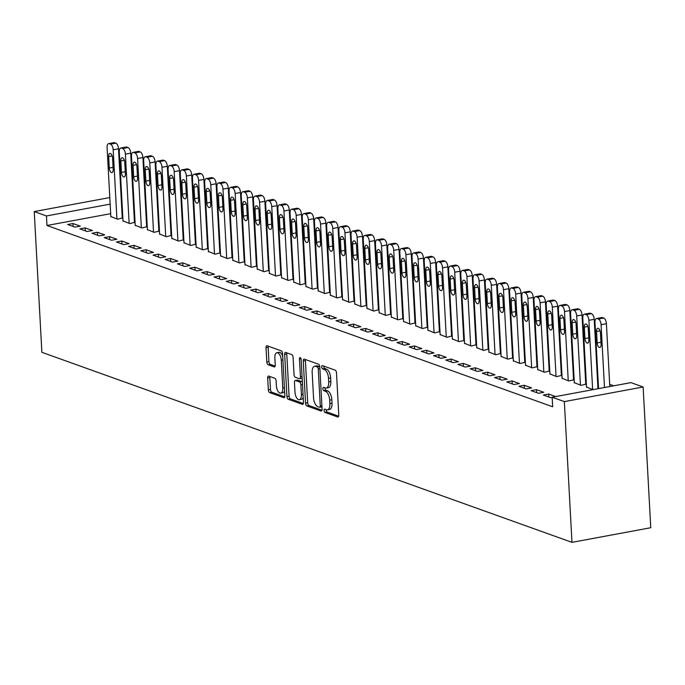 <?xml version="1.0" encoding="UTF-8"?>
<svg xmlns="http://www.w3.org/2000/svg" width="685" height="685" viewBox="0 0 685 685"><rect width="100%" height="100%" fill="white"/><g stroke="black" fill="none" stroke-linecap="round" stroke-linejoin="round"><path stroke-width="1.03" d="M324.065 410.503A1.687 0.796 -100.5 0 0 324.99 412.447L337.714 417.002A2.415 1.139 -100.5 0 0 338.022 417.037A2.415 1.139 -100.5 0 0 338.784 415.093L336.498 372.948A2.415 1.139 -100.5 0 0 335.179 370.174L322.455 365.619A1.687 0.796 -100.5 0 0 322.233 365.593A1.687 0.796 -100.5 0 0 321.702 366.954A1.687 0.796 -100.5 0 0 322.635 368.898L324.279 369.48A7.715 3.648 -100.5 0 1 328.517 378.351L328.706 381.862A7.715 3.648 -100.5 0 1 326.283 388.078A7.715 3.648 -100.5 0 1 325.281 387.984L323.637 387.393A1.687 0.796 -100.5 0 0 323.414 387.367A1.687 0.796 -100.5 0 0 322.883 388.729A1.687 0.796 -100.5 0 0 323.808 390.673L325.461 391.263A7.715 3.648 -100.5 0 1 329.69 400.126L329.887 403.636A7.715 3.648 -100.5 0 1 327.464 409.853A7.715 3.648 -100.5 0 1 326.462 409.758L324.81 409.168A1.687 0.796 -100.5 0 0 324.596 409.15A1.687 0.796 -100.5 0 0 324.065 410.503M326.206 409.664A1.687 0.796 -100.5 0 0 326.197 410.109A1.687 0.796 -100.5 0 0 327.122 412.053L338.69 416.197M323.842 366.115A1.687 0.796 -100.5 0 0 323.834 366.561A1.687 0.796 -100.5 0 0 324.758 368.496L326.411 369.087L324.279 369.48M325.024 387.89A1.687 0.796 -100.5 0 0 325.015 388.335A1.687 0.796 -100.5 0 0 325.94 390.279L327.584 390.861L325.461 391.263M268.751 376.099A2.415 1.139 -100.5 0 0 268.443 376.074A2.415 1.139 -100.5 0 0 267.681 378.009L268.323 389.833A2.415 1.139 -100.5 0 0 269.65 392.608L283.778 397.668A2.415 1.139 -100.5 0 0 284.087 397.702A2.415 1.139 -100.5 0 0 284.849 395.759L282.562 353.614A2.415 1.139 -100.5 0 0 281.235 350.84L267.107 345.779A2.415 1.139 -100.5 0 0 266.799 345.745A2.415 1.139 -100.5 0 0 266.037 347.689L266.816 361.971A2.415 1.139 -100.5 0 0 268.135 364.745L274.188 366.912A2.415 1.139 -100.5 0 0 274.497 366.937A2.415 1.139 -100.5 0 0 275.259 365.002L274.873 357.912A6.448 3.048 -100.5 0 1 276.894 352.724A6.448 3.048 -100.5 0 1 281.278 360.207L282.777 387.958A6.448 3.048 -100.5 0 1 280.756 393.156A6.448 3.048 -100.5 0 1 276.372 385.664L276.123 381.04A2.415 1.139 -100.5 0 0 274.796 378.266L268.751 376.099M46.965 225.493L552.667 406.779L552.153 397.231L630.928 382.615L643.129 386.982L650.75 527.724L571.975 542.349L41.871 352.321L34.25 211.579L46.452 215.955L46.965 225.493L110.67 213.669M552.153 397.231L564.346 401.607L571.975 542.349M305.561 403.182A2.415 1.139 -100.5 0 0 306.88 405.957L321.008 411.017A2.415 1.139 -100.5 0 0 321.325 411.051A2.415 1.139 -100.5 0 0 322.078 409.108L319.801 366.963A2.415 1.139 -100.5 0 0 318.474 364.189L304.345 359.128A2.415 1.139 -100.5 0 0 304.029 359.094A2.415 1.139 -100.5 0 0 303.275 361.038L305.561 403.182L307.685 402.789A2.415 1.139 -100.5 0 0 309.012 405.563L321.984 410.212M302.393 404.347L288.265 399.278A2.415 1.139 -100.5 0 1 286.938 396.512L284.66 354.359A2.415 1.139 -100.5 0 1 285.414 352.424A2.415 1.139 -100.5 0 1 285.731 352.45L291.776 354.616A2.415 1.139 -100.5 0 1 293.103 357.39L294.028 374.481A2.415 1.139 -100.5 0 0 295.346 377.255L299.362 378.694A2.415 1.139 -100.5 0 0 299.67 378.719A2.415 1.139 -100.5 0 0 300.432 376.776L299.465 358.983A1.687 0.796 -100.5 0 1 299.996 357.621A1.687 0.796 -100.5 0 1 301.143 359.582L303.464 402.429A2.415 1.139 -100.5 0 1 302.701 404.373A2.415 1.139 -100.5 0 1 302.393 404.347L302.984 404.236M85.163 227.891L79.845 228.884L87.158 231.504L92.484 230.52L85.163 227.891L85.325 230.845M123.017 220.87L129.748 223.601L134.457 222.394M109.557 236.642L104.24 237.626L111.552 240.247L116.878 239.262L109.557 236.642L109.72 239.587M147.412 229.612L154.142 232.343L158.851 231.136M133.952 245.384L128.634 246.369L135.947 248.998L141.273 248.004L133.952 245.384L134.114 248.338M171.807 238.354L178.537 241.086L183.246 239.887M158.346 254.126L153.029 255.12L160.35 257.74L165.667 256.755L158.346 254.126L158.509 257.08M196.201 247.105L202.931 249.837L207.641 248.629M182.741 262.869L177.424 263.862L184.744 266.482L190.062 265.497L182.741 262.869L182.904 265.823M220.596 255.847L227.326 258.579L232.035 257.372M207.135 271.62L201.818 272.604L209.139 275.233L214.456 274.24L207.135 271.62L207.298 274.574M244.99 264.59L251.72 267.321L256.43 266.114M231.539 280.362L226.213 281.347L233.534 283.975L238.851 282.982L231.539 280.362L231.693 283.316M269.385 273.332L276.115 276.072L280.824 274.865M255.933 289.104L250.607 290.097L257.928 292.718L263.245 291.733L255.933 289.104L256.087 292.058M293.779 282.083L300.509 284.814L305.219 283.607M280.328 297.855L275.002 298.84L282.323 301.46L287.64 300.475L280.328 297.855L280.482 300.809M318.174 290.825L324.904 293.557L329.613 292.349M304.722 306.597L299.396 307.582L306.717 310.211L312.035 309.218L304.722 306.597L304.876 309.551M342.568 299.568L349.299 302.308L354.008 301.1M329.117 315.34L323.791 316.333L331.112 318.953L336.429 317.968L329.117 315.34L329.271 318.294M366.963 308.318L373.693 311.05L378.403 309.843M353.511 324.091L348.185 325.075L355.506 327.695L360.824 326.711L353.511 324.091L353.666 327.045M391.358 317.061L398.088 319.792L402.797 318.585M377.906 332.833L372.58 333.818L379.901 336.446L385.218 335.453L377.906 332.833L378.06 335.787M415.752 325.803L422.482 328.543L427.192 327.336M402.3 341.575L396.975 342.568L404.296 345.189L409.613 344.204L402.3 341.575L402.455 344.529M440.147 334.554L446.877 337.285L451.586 336.078M426.695 350.326L421.369 351.311L428.69 353.931L434.007 352.946L426.695 350.326L426.849 353.272M464.541 343.296L471.271 346.028L475.981 344.82M451.09 359.068L445.764 360.053L453.085 362.682L458.402 361.689L451.09 359.068L451.244 362.022M488.936 352.039L495.666 354.77L500.375 353.571M475.484 367.811L470.158 368.804L477.479 371.424L482.805 370.439L475.484 367.811L475.647 370.765M513.339 360.789L520.061 363.521L524.77 362.314M499.879 376.553L494.553 377.546L501.874 380.166L507.2 379.182L499.879 376.553L500.041 379.507M537.734 369.532L544.455 372.263L549.173 371.056M524.273 385.304L518.947 386.289L526.268 388.917L531.594 387.924L524.273 385.304L524.436 388.258M562.128 378.274L568.85 381.006L573.568 379.798M555.715 396.572L548.668 394.046L543.342 395.031L550.663 397.66L552.161 397.377M592.979 389.654L586.523 387.016M122.512 211.468L121.913 211.579M613.734 385.801L609.693 384.353M598.108 380.201L597.491 379.978M585.915 375.834L585.298 375.611M573.713 371.458L573.097 371.236M561.52 367.083L560.904 366.86M549.319 362.716L548.702 362.493M537.126 358.341L536.509 358.118M524.924 353.965L524.308 353.751M512.731 349.598L512.115 349.376M500.529 345.223L499.913 345M488.337 340.847L487.72 340.633M476.135 336.481L475.518 336.258M463.942 332.105L463.325 331.882M451.74 327.73L451.124 327.516M439.547 323.363L438.931 323.14M427.346 318.987L426.729 318.765M415.153 314.612L414.536 314.398M402.951 310.245L402.335 310.022M390.758 305.87L390.142 305.647M378.557 301.494L377.94 301.28M366.364 297.127L365.747 296.905M354.162 292.752L353.546 292.529M341.969 288.385L341.353 288.162M329.768 284.01L329.151 283.787M317.566 279.634L316.958 279.411M305.373 275.267L304.757 275.045M293.171 270.892L292.563 270.669M280.978 266.516L280.362 266.294M268.777 262.149L268.169 261.927M256.584 257.774L255.967 257.551M244.382 253.399L243.766 253.176M232.189 249.032L231.573 248.809M219.988 244.656L219.371 244.434M207.795 240.281L207.178 240.067M195.593 235.914L194.977 235.691M183.4 231.539L182.784 231.316M171.199 227.163L170.582 226.949M159.006 222.796L158.389 222.574M146.804 218.421L146.188 218.198M134.611 214.045L133.995 213.831M574.321 382.65L581.051 385.381L585.761 384.174M536.466 389.671L531.149 390.664L538.461 393.284L543.787 392.3L536.466 389.671L536.629 392.625M549.927 373.907L556.657 376.639L561.366 375.431M512.072 380.928L506.754 381.922L514.067 384.542L519.393 383.557L512.072 380.928L512.234 383.883M525.532 365.156L532.262 367.888L536.971 366.68M487.677 372.186L482.36 373.171L489.672 375.8L494.998 374.806L487.677 372.186L487.84 375.14M501.137 356.414L507.868 359.145L512.577 357.938M463.283 363.435L457.965 364.429L465.278 367.049L470.604 366.064L463.283 363.435L463.445 366.389M476.743 347.672L483.473 350.403L488.182 349.196M438.888 354.693L433.571 355.686L440.883 358.306L446.209 357.322L438.888 354.693L439.051 357.647M452.348 338.921L459.07 341.661L463.788 340.454M414.493 345.951L409.176 346.935L416.489 349.564L421.814 348.571L414.493 345.951L414.656 348.905M427.954 330.179L434.675 332.91L439.393 331.703M390.099 337.208L384.782 338.193L392.094 340.813L397.42 339.828L390.099 337.208L390.262 340.162M403.559 321.436L410.281 324.168L414.999 322.96M365.704 328.457L360.387 329.451L367.699 332.071L373.025 331.086L365.704 328.457L365.867 331.412M379.165 312.685L385.886 315.425L390.604 314.218M341.31 319.715L335.992 320.7L343.305 323.329L348.631 322.335L341.31 319.715L341.472 322.669M354.77 303.943L361.492 306.675L366.21 305.467M316.915 310.973L311.589 311.958L318.91 314.578L324.236 313.593L316.915 310.973L317.078 313.927M330.375 295.201L337.097 297.932L341.815 296.725M292.521 302.222L287.195 303.215L294.516 305.835L299.842 304.851L292.521 302.222L292.683 305.176M305.981 286.45L312.702 289.19L317.42 287.983M268.126 293.48L262.8 294.464L270.121 297.093L275.447 296.1L268.126 293.48L268.289 296.434M281.586 277.708L288.308 280.439L293.026 279.232M243.732 284.737L238.406 285.722L245.727 288.351L251.052 287.358L243.732 284.737L243.894 287.691M257.192 268.965L263.913 271.697L268.631 270.489M219.337 275.986L214.011 276.98L221.332 279.6L226.658 278.615L219.337 275.986L219.5 278.941M232.797 260.223L239.519 262.954L244.237 261.747M194.942 267.244L189.617 268.237L196.938 270.858L202.263 269.873L194.942 267.244L195.105 270.198M208.403 251.472L215.124 254.203L219.842 253.005M170.548 258.502L165.222 259.487L172.543 262.115L177.869 261.122L170.548 258.502L170.711 261.456M184.008 242.73L190.73 245.461L195.448 244.254M146.153 249.76L140.827 250.744L148.148 253.364L153.474 252.38L146.153 249.76L146.316 252.705M159.614 233.987L166.335 236.719L171.053 235.512M121.759 241.009L116.433 242.002L123.754 244.622L129.08 243.637L121.759 241.009L121.921 243.963M135.219 225.237L141.941 227.977L146.659 226.769M97.364 232.266L92.038 233.251L99.359 235.88L104.685 234.886L97.364 232.266L97.527 235.22M110.824 216.494L117.546 219.226L122.264 218.018M72.97 223.524L67.644 224.509L74.965 227.129L80.291 226.144L72.97 223.524L73.132 226.478M121.99 201.929L121.391 202.041M110.148 204.13L46.452 215.955M121.279 199.917L121.896 200.131M109.797 197.554L34.25 211.579M564.346 401.607L643.129 386.982M548.668 394.046L548.831 397M327.464 409.853L329.588 409.459A7.715 3.648 -100.5 0 0 332.011 403.242L329.887 403.636M327.584 390.861A7.715 3.648 -100.5 0 1 331.823 399.732L332.011 403.242M326.283 388.078L328.415 387.684A7.715 3.648 -100.5 0 0 330.838 381.468L328.706 381.862M326.411 369.087A7.715 3.648 -100.5 0 1 330.641 377.957L330.838 381.468M305.501 359.539A2.415 1.139 -100.5 0 0 305.407 360.644L307.685 402.789M319.518 407.267A1.687 0.796 -100.5 0 0 319.732 407.292A1.687 0.796 -100.5 0 0 320.263 405.931L318.26 368.932A1.687 0.796 -100.5 0 0 317.335 366.997L315.597 366.372A7.715 3.648 -100.5 0 0 314.595 366.278A7.715 3.648 -100.5 0 0 312.172 372.494L313.542 397.779A7.715 3.648 -100.5 0 0 317.78 406.65L319.518 407.267M319.792 366.835A1.687 0.796 -100.5 0 0 319.467 366.603L317.335 366.997M314.595 366.278L316.727 365.884A7.715 3.648 -100.5 0 1 317.729 365.978L319.467 366.603M303.369 403.533L290.397 398.884L288.265 399.278M286.878 352.861A2.415 1.139 -100.5 0 0 286.784 353.965L289.07 396.118A2.415 1.139 -100.5 0 0 290.397 398.884M301.486 378.291A2.415 1.139 -100.5 0 0 301.802 378.325A2.415 1.139 -100.5 0 0 302.145 378.12M294.987 392.222A6.448 3.048 -100.5 0 0 299.362 399.706A6.448 3.048 -100.5 0 0 301.391 394.517L300.861 384.739A2.415 1.139 -100.5 0 0 299.533 381.965L295.526 380.535A2.415 1.139 -100.5 0 0 295.209 380.5A2.415 1.139 -100.5 0 0 294.456 382.444L294.987 392.222M299.362 399.706L301.494 399.312A6.448 3.048 -100.5 0 0 303.19 397.343M302.368 382.23A2.415 1.139 -100.5 0 0 301.665 381.571L299.533 381.965M297.059 380.243A2.415 1.139 -100.5 0 1 297.341 380.106A2.415 1.139 -100.5 0 1 297.658 380.132L301.665 381.571M280.756 393.156L282.879 392.762A6.448 3.048 -100.5 0 0 284.575 390.792M282.708 356.217A6.448 3.048 -100.5 0 0 279.026 352.321L276.894 352.724M268.263 346.19A2.415 1.139 -100.5 0 0 268.169 347.295L268.94 361.577A2.415 1.139 -100.5 0 0 270.267 364.351L275.164 366.098M269.907 376.51A2.415 1.139 -100.5 0 0 269.813 377.615L270.455 389.44A2.415 1.139 -100.5 0 0 271.774 392.214L284.755 396.863M609.813 386.528L606.405 323.697A4.915 2.32 79.5 0 0 603.708 318.046L602.492 317.609A4.915 2.32 79.5 0 0 601.85 317.549L596.524 318.542A4.915 2.32 -100.5 0 0 594.982 322.498L598.57 388.618M596.524 318.542A4.915 2.32 -100.5 0 1 597.166 318.602L598.39 319.039A4.915 2.32 -100.5 0 1 601.087 324.681L604.487 387.522M596.549 331.48L597.166 342.928A3.93 1.858 -100.5 0 0 599.837 347.492A3.93 1.858 -100.5 0 0 601.07 344.324L600.454 332.876A3.93 1.858 -100.5 0 0 597.782 328.312A3.93 1.858 -100.5 0 0 596.549 331.48L600.069 330.821M597.971 388.729L594.212 319.321A4.915 2.32 79.5 0 0 591.515 313.679L590.29 313.242A4.915 2.32 79.5 0 0 589.657 313.182L584.331 314.167A4.915 2.32 -100.5 0 0 582.789 318.123L586.54 387.35M584.331 314.167A4.915 2.32 -100.5 0 1 584.973 314.227L586.189 314.663A4.915 2.32 -100.5 0 1 588.886 320.306L592.636 389.534M584.348 327.105L584.973 338.553A3.93 1.858 -100.5 0 0 587.636 343.117A3.93 1.858 -100.5 0 0 588.877 339.957L588.252 328.5A3.93 1.858 -100.5 0 0 585.581 323.936A3.93 1.858 -100.5 0 0 584.348 327.105L587.876 326.454M585.778 384.499L582.01 314.946A4.915 2.32 79.5 0 0 579.313 309.303L578.097 308.867A4.915 2.32 79.5 0 0 577.455 308.807L572.129 309.791A4.915 2.32 -100.5 0 0 570.588 313.747L574.338 382.975M572.129 309.791A4.915 2.32 -100.5 0 1 572.771 309.851L573.987 310.288A4.915 2.32 -100.5 0 1 576.693 315.939L580.435 385.167M572.155 322.729L572.771 334.186A3.93 1.858 -100.5 0 0 575.443 338.75A3.93 1.858 -100.5 0 0 576.676 335.582L576.059 324.133A3.93 1.858 -100.5 0 0 573.388 319.57A3.93 1.858 -100.5 0 0 572.155 322.729L575.674 322.078M573.585 380.132L569.817 310.579A4.915 2.32 79.5 0 0 567.12 304.928L565.896 304.491A4.915 2.32 79.5 0 0 565.262 304.431L559.936 305.424A4.915 2.32 -100.5 0 0 558.395 309.38L562.145 378.608M559.936 305.424A4.915 2.32 -100.5 0 1 560.578 305.484L561.794 305.921A4.915 2.32 -100.5 0 1 564.491 311.564L568.242 380.791M559.953 318.362L560.578 329.81A3.93 1.858 -100.5 0 0 563.241 334.374A3.93 1.858 -100.5 0 0 564.483 331.206L563.858 319.758A3.93 1.858 -100.5 0 0 561.186 315.194A3.93 1.858 -100.5 0 0 559.953 318.362L563.481 317.703M561.383 375.757L557.616 306.204A4.915 2.32 79.5 0 0 554.918 300.561L553.703 300.124A4.915 2.32 79.5 0 0 553.06 300.064L547.735 301.049A4.915 2.32 -100.5 0 0 546.193 305.005L549.944 374.233M547.735 301.049A4.915 2.32 -100.5 0 1 548.377 301.109L549.593 301.546A4.915 2.32 -100.5 0 1 552.298 307.188L556.04 376.416M547.76 313.987L548.377 325.435A3.93 1.858 -100.5 0 0 551.048 329.999A3.93 1.858 -100.5 0 0 552.281 326.839L551.665 315.383A3.93 1.858 -100.5 0 0 548.993 310.819A3.93 1.858 -100.5 0 0 547.76 313.987L551.279 313.336M549.19 371.39L545.423 301.828A4.915 2.32 79.5 0 0 542.726 296.185L541.501 295.749A4.915 2.32 79.5 0 0 540.867 295.689L535.542 296.673A4.915 2.32 -100.5 0 0 534 300.629L537.751 369.857M535.542 296.673A4.915 2.32 -100.5 0 1 536.175 296.733L537.4 297.17A4.915 2.32 -100.5 0 1 540.097 302.821L543.847 372.049M535.559 309.611L536.184 321.068A3.93 1.858 -100.5 0 0 538.847 325.632A3.93 1.858 -100.5 0 0 540.088 322.464L539.463 311.016A3.93 1.858 -100.5 0 0 536.792 306.452A3.93 1.858 -100.5 0 0 535.559 309.611L539.086 308.961M536.989 367.014L533.221 297.461A4.915 2.32 79.5 0 0 530.524 291.81L529.308 291.373A4.915 2.32 79.5 0 0 528.666 291.313L523.34 292.307A4.915 2.32 -100.5 0 0 521.799 296.262L525.549 365.49M523.34 292.307A4.915 2.32 -100.5 0 1 523.982 292.367L525.198 292.803A4.915 2.32 -100.5 0 1 527.904 298.446L531.646 367.674M523.366 305.245L523.982 316.693A3.93 1.858 -100.5 0 0 526.654 321.256A3.93 1.858 -100.5 0 0 527.887 318.088L527.27 306.64A3.93 1.858 -100.5 0 0 524.599 302.076A3.93 1.858 -100.5 0 0 523.366 305.245L526.885 304.585M524.796 362.639L521.028 293.086A4.915 2.32 79.5 0 0 518.331 287.443L517.106 287.006A4.915 2.32 79.5 0 0 516.473 286.947L511.147 287.931A4.915 2.32 -100.5 0 0 509.606 291.887L513.356 361.115M511.147 287.931A4.915 2.32 -100.5 0 1 511.781 287.991L513.005 288.428A4.915 2.32 -100.5 0 1 515.702 294.079L519.453 363.298M511.164 300.869L511.789 312.317A3.93 1.858 -100.5 0 0 514.452 316.881A3.93 1.858 -100.5 0 0 515.694 313.721L515.069 302.265A3.93 1.858 -100.5 0 0 512.397 297.701A3.93 1.858 -100.5 0 0 511.164 300.869L514.692 300.218M512.594 358.272L508.827 288.71A4.915 2.32 79.5 0 0 506.129 283.068L504.913 282.631A4.915 2.32 79.5 0 0 504.271 282.571L498.945 283.556A4.915 2.32 -100.5 0 0 497.404 287.52L501.155 356.739M498.945 283.556A4.915 2.32 -100.5 0 1 499.588 283.616L500.803 284.061A4.915 2.32 -100.5 0 1 503.501 289.704L507.251 358.931M498.971 296.494L499.588 307.95A3.93 1.858 -100.5 0 0 502.259 312.514A3.93 1.858 -100.5 0 0 503.492 309.346L502.876 297.898A3.93 1.858 -100.5 0 0 500.204 293.334A3.93 1.858 -100.5 0 0 498.971 296.494L502.49 295.843M500.401 353.897L496.634 284.343A4.915 2.32 79.5 0 0 493.936 278.692L492.712 278.256A4.915 2.32 79.5 0 0 492.078 278.196L486.752 279.189A4.915 2.32 -100.5 0 0 485.211 283.145L488.962 352.373M486.752 279.189A4.915 2.32 -100.5 0 1 487.386 279.249L488.61 279.685A4.915 2.32 -100.5 0 1 491.308 285.328L495.058 354.556M486.77 292.127L487.395 303.575A3.93 1.858 -100.5 0 0 490.058 308.139A3.93 1.858 -100.5 0 0 491.291 304.971L490.674 293.522A3.93 1.858 -100.5 0 0 488.003 288.959A3.93 1.858 -100.5 0 0 486.77 292.127L490.297 291.467M488.199 349.521L484.432 279.968A4.915 2.32 79.5 0 0 481.735 274.325L480.519 273.889A4.915 2.32 79.5 0 0 479.877 273.829L474.551 274.813A4.915 2.32 -100.5 0 0 473.01 278.769L476.76 347.997M474.551 274.813A4.915 2.32 -100.5 0 1 475.193 274.873L476.409 275.31A4.915 2.32 -100.5 0 1 479.106 280.961L482.856 350.181M474.577 287.751L475.193 299.199A3.93 1.858 -100.5 0 0 477.865 303.763A3.93 1.858 -100.5 0 0 479.098 300.604L478.481 289.156A3.93 1.858 -100.5 0 0 475.81 284.583A3.93 1.858 -100.5 0 0 474.577 287.751L478.096 287.101M476.006 345.154L472.239 275.593A4.915 2.32 79.5 0 0 469.542 269.95L468.317 269.513A4.915 2.32 79.5 0 0 467.675 269.453L462.358 270.438A4.915 2.32 -100.5 0 0 460.817 274.402L464.567 343.622M462.358 270.438A4.915 2.32 -100.5 0 1 462.991 270.507L464.216 270.943A4.915 2.32 -100.5 0 1 466.913 276.586L470.663 345.814M462.375 283.376L463 294.833A3.93 1.858 -100.5 0 0 465.663 299.396A3.93 1.858 -100.5 0 0 466.896 296.228L466.279 284.78A3.93 1.858 -100.5 0 0 463.608 280.216A3.93 1.858 -100.5 0 0 462.375 283.376L465.903 282.725M463.805 340.779L460.037 271.226A4.915 2.32 79.5 0 0 457.34 265.583L456.124 265.138A4.915 2.32 79.5 0 0 455.482 265.078L450.156 266.071A4.915 2.32 -100.5 0 0 448.615 270.027L452.365 339.255M450.156 266.071A4.915 2.32 -100.5 0 1 450.798 266.131L452.014 266.568A4.915 2.32 -100.5 0 1 454.712 272.21L458.462 341.438M450.182 279.009L450.798 290.457A3.93 1.858 -100.5 0 0 453.47 295.021A3.93 1.858 -100.5 0 0 454.703 291.853L454.087 280.405A3.93 1.858 -100.5 0 0 451.415 275.841A3.93 1.858 -100.5 0 0 450.182 279.009L453.701 278.35M451.603 336.403L447.844 266.85A4.915 2.32 79.5 0 0 445.139 261.208L443.923 260.771A4.915 2.32 79.5 0 0 443.281 260.711L437.963 261.696A4.915 2.32 -100.5 0 0 436.422 265.652L440.172 334.879M437.963 261.696A4.915 2.32 -100.5 0 1 438.597 261.756L439.821 262.192A4.915 2.32 -100.5 0 1 442.519 267.844L446.269 337.063M437.98 274.634L438.606 286.082A3.93 1.858 -100.5 0 0 441.268 290.654A3.93 1.858 -100.5 0 0 442.501 287.486L441.885 276.038A3.93 1.858 -100.5 0 0 439.213 271.466A3.93 1.858 -100.5 0 0 437.98 274.634L441.508 273.983M439.41 332.037L435.643 262.483A4.915 2.32 79.5 0 0 432.946 256.832L431.73 256.395A4.915 2.32 79.5 0 0 431.088 256.336L425.762 257.32A4.915 2.32 -100.5 0 0 424.22 261.285L427.971 330.504M425.762 257.32A4.915 2.32 -100.5 0 1 426.404 257.389L427.62 257.825A4.915 2.32 -100.5 0 1 430.317 263.468L434.067 332.696M425.787 270.258L426.404 281.715A3.93 1.858 -100.5 0 0 429.075 286.279A3.93 1.858 -100.5 0 0 430.308 283.111L429.692 271.662A3.93 1.858 -100.5 0 0 427.02 267.099A3.93 1.858 -100.5 0 0 425.787 270.258L429.307 269.607M427.209 327.661L423.45 258.108A4.915 2.32 79.5 0 0 420.744 252.465L419.528 252.029A4.915 2.32 79.5 0 0 418.886 251.96L413.569 252.953A4.915 2.32 -100.5 0 0 412.027 256.909L415.769 326.137M413.569 252.953A4.915 2.32 -100.5 0 1 414.202 253.013L415.427 253.45A4.915 2.32 -100.5 0 1 418.124 259.093L421.874 328.32M413.586 265.891L414.211 277.339A3.93 1.858 -100.5 0 0 416.874 281.903A3.93 1.858 -100.5 0 0 418.107 278.735L417.49 267.287A3.93 1.858 -100.5 0 0 414.819 262.723A3.93 1.858 -100.5 0 0 413.586 265.891L417.105 265.232M415.016 323.286L411.248 253.733A4.915 2.32 79.5 0 0 408.551 248.09L407.327 247.653A4.915 2.32 79.5 0 0 406.693 247.593L401.367 248.578A4.915 2.32 -100.5 0 0 399.826 252.534L403.576 321.762M401.367 248.578A4.915 2.32 -100.5 0 1 402.009 248.638L403.225 249.075A4.915 2.32 -100.5 0 1 405.922 254.726L409.673 323.945M401.393 261.516L402.009 272.964A3.93 1.858 -100.5 0 0 404.681 277.536A3.93 1.858 -100.5 0 0 405.914 274.368L405.289 262.92A3.93 1.858 -100.5 0 0 402.626 258.348A3.93 1.858 -100.5 0 0 401.393 261.516L404.912 260.865M402.814 318.919L399.047 249.366A4.915 2.32 79.5 0 0 396.35 243.714L395.134 243.278A4.915 2.32 79.5 0 0 394.492 243.218L389.174 244.202A4.915 2.32 -100.5 0 0 387.633 248.167L391.375 317.386M389.174 244.202A4.915 2.32 -100.5 0 1 389.808 244.271L391.032 244.708A4.915 2.32 -100.5 0 1 393.729 250.35L397.48 319.578M389.191 257.149L389.816 268.597A3.93 1.858 -100.5 0 0 392.479 273.161A3.93 1.858 -100.5 0 0 393.712 269.993L393.096 258.545A3.93 1.858 -100.5 0 0 390.424 253.981A3.93 1.858 -100.5 0 0 389.191 257.149L392.71 256.49M390.621 314.543L386.854 244.99A4.915 2.32 79.5 0 0 384.157 239.348L382.932 238.911A4.915 2.32 79.5 0 0 382.298 238.842L376.973 239.836A4.915 2.32 -100.5 0 0 375.431 243.792L379.182 313.019M376.973 239.836A4.915 2.32 -100.5 0 1 377.615 239.896L378.831 240.332A4.915 2.32 -100.5 0 1 381.528 245.975L385.278 315.203M376.998 252.774L377.615 264.222A3.93 1.858 -100.5 0 0 380.286 268.785A3.93 1.858 -100.5 0 0 381.519 265.626L380.894 254.169A3.93 1.858 -100.5 0 0 378.231 249.605A3.93 1.858 -100.5 0 0 376.998 252.774L380.517 252.123M378.42 310.168L374.652 240.615A4.915 2.32 79.5 0 0 371.955 234.972L370.739 234.535A4.915 2.32 79.5 0 0 370.097 234.475L364.78 235.46A4.915 2.32 -100.5 0 0 363.238 239.416L366.98 308.644M364.78 235.46A4.915 2.32 -100.5 0 1 365.413 235.52L366.638 235.957A4.915 2.32 -100.5 0 1 369.335 241.608L373.085 310.827M364.797 248.398L365.422 259.846A3.93 1.858 -100.5 0 0 368.085 264.419A3.93 1.858 -100.5 0 0 369.318 261.25L368.701 249.802A3.93 1.858 -100.5 0 0 366.03 245.23A3.93 1.858 -100.5 0 0 364.797 248.398L368.316 247.747M366.227 305.801L362.459 236.248A4.915 2.32 79.5 0 0 359.762 230.597L358.538 230.16A4.915 2.32 79.5 0 0 357.904 230.1L352.578 231.093A4.915 2.32 -100.5 0 0 351.037 235.049L354.787 304.268M352.578 231.093A4.915 2.32 -100.5 0 1 353.22 231.153L354.436 231.59A4.915 2.32 -100.5 0 1 357.133 237.233L360.884 306.46M352.604 244.031L353.22 255.479A3.93 1.858 -100.5 0 0 355.892 260.043A3.93 1.858 -100.5 0 0 357.125 256.875L356.5 245.427A3.93 1.858 -100.5 0 0 353.837 240.863A3.93 1.858 -100.5 0 0 352.604 244.031L356.123 243.372M354.025 301.426L350.258 231.873A4.915 2.32 79.5 0 0 347.56 226.23L346.345 225.793A4.915 2.32 79.5 0 0 345.702 225.725L340.385 226.718A4.915 2.32 -100.5 0 0 338.844 230.674L342.586 299.902M340.385 226.718A4.915 2.32 -100.5 0 1 341.019 226.778L342.243 227.214A4.915 2.32 -100.5 0 1 344.94 232.857L348.691 302.085M340.402 239.656L341.019 251.104A3.93 1.858 -100.5 0 0 343.69 255.668A3.93 1.858 -100.5 0 0 344.923 252.508L344.307 241.051A3.93 1.858 -100.5 0 0 341.635 236.488A3.93 1.858 -100.5 0 0 340.402 239.656L343.921 239.005M341.832 297.05L338.065 227.497A4.915 2.32 79.5 0 0 335.367 221.854L334.143 221.418A4.915 2.32 79.5 0 0 333.509 221.358L328.183 222.342A4.915 2.32 -100.5 0 0 326.642 226.298L330.393 295.526M328.183 222.342A4.915 2.32 -100.5 0 1 328.826 222.402L330.042 222.839A4.915 2.32 -100.5 0 1 332.739 228.49L336.489 297.71M328.209 235.28L328.826 246.737A3.93 1.858 -100.5 0 0 331.497 251.301A3.93 1.858 -100.5 0 0 332.73 248.133L332.105 236.685A3.93 1.858 -100.5 0 0 329.442 232.121A3.93 1.858 -100.5 0 0 328.209 235.28L331.728 234.63M329.631 292.683L325.863 223.13A4.915 2.32 79.5 0 0 323.166 217.479L321.95 217.042A4.915 2.32 79.5 0 0 321.308 216.982L315.99 217.976A4.915 2.32 -100.5 0 0 314.449 221.931L318.191 291.151M315.99 217.976A4.915 2.32 -100.5 0 1 316.624 218.035L317.849 218.472A4.915 2.32 -100.5 0 1 320.546 224.115L324.296 293.343M316.008 230.913L316.624 242.362A3.93 1.858 -100.5 0 0 319.296 246.925A3.93 1.858 -100.5 0 0 320.529 243.757L319.912 232.309A3.93 1.858 -100.5 0 0 317.241 227.745A3.93 1.858 -100.5 0 0 316.008 230.913L319.527 230.254M317.438 288.308L313.67 218.755A4.915 2.32 79.5 0 0 310.973 213.112L309.748 212.675A4.915 2.32 79.5 0 0 309.115 212.615L303.789 213.6A4.915 2.32 -100.5 0 0 302.248 217.556L305.998 286.784M303.789 213.6A4.915 2.32 -100.5 0 1 304.431 213.66L305.647 214.097A4.915 2.32 -100.5 0 1 308.344 219.739L312.095 288.967M303.815 226.538L304.431 237.986A3.93 1.858 -100.5 0 0 307.103 242.55A3.93 1.858 -100.5 0 0 308.336 239.39L307.711 227.934A3.93 1.858 -100.5 0 0 305.048 223.37A3.93 1.858 -100.5 0 0 303.815 226.538L307.334 225.887M305.236 283.933L301.468 214.379A4.915 2.32 79.5 0 0 298.771 208.737L297.555 208.3A4.915 2.32 79.5 0 0 296.913 208.24L291.596 209.225A4.915 2.32 -100.5 0 0 290.046 213.181L293.796 282.408M291.596 209.225A4.915 2.32 -100.5 0 1 292.23 209.285L293.454 209.721A4.915 2.32 -100.5 0 1 296.151 215.373L299.902 284.592M291.613 222.163L292.23 233.619A3.93 1.858 -100.5 0 0 294.901 238.183A3.93 1.858 -100.5 0 0 296.134 235.015L295.518 223.567A3.93 1.858 -100.5 0 0 292.846 219.003A3.93 1.858 -100.5 0 0 291.613 222.163L295.132 221.512M293.043 279.566L289.275 210.012A4.915 2.32 79.5 0 0 286.578 204.361L285.354 203.924A4.915 2.32 79.5 0 0 284.72 203.865L279.394 204.858A4.915 2.32 -100.5 0 0 277.853 208.814L281.603 278.041M279.394 204.858A4.915 2.32 -100.5 0 1 280.037 204.918L281.252 205.354A4.915 2.32 -100.5 0 1 283.95 210.997L287.7 280.225M279.411 217.796L280.037 229.244A3.93 1.858 -100.5 0 0 282.708 233.808A3.93 1.858 -100.5 0 0 283.941 230.639L283.316 219.191A3.93 1.858 -100.5 0 0 280.653 214.628A3.93 1.858 -100.5 0 0 279.411 217.796L282.939 217.136M280.841 275.19L277.074 205.637A4.915 2.32 79.5 0 0 274.377 199.994L273.161 199.558A4.915 2.32 79.5 0 0 272.519 199.498L267.201 200.482A4.915 2.32 -100.5 0 0 265.652 204.438L269.402 273.666M267.201 200.482A4.915 2.32 -100.5 0 1 267.835 200.542L269.059 200.979A4.915 2.32 -100.5 0 1 271.757 206.622L275.507 275.85M267.218 213.42L267.835 224.868A3.93 1.858 -100.5 0 0 270.507 229.432A3.93 1.858 -100.5 0 0 271.74 226.273L271.123 214.816A3.93 1.858 -100.5 0 0 268.451 210.252A3.93 1.858 -100.5 0 0 267.218 213.42L270.738 212.77M268.648 270.815L264.881 201.262A4.915 2.32 79.5 0 0 262.184 195.619L260.959 195.182A4.915 2.32 79.5 0 0 260.326 195.122L255 196.107A4.915 2.32 -100.5 0 0 253.459 200.063L257.209 269.291M255 196.107A4.915 2.32 -100.5 0 1 255.642 196.167L256.858 196.604A4.915 2.32 -100.5 0 1 259.555 202.255L263.305 271.483M255.017 209.045L255.642 220.501A3.93 1.858 -100.5 0 0 258.313 225.065A3.93 1.858 -100.5 0 0 259.546 221.897L258.921 210.449A3.93 1.858 -100.5 0 0 256.258 205.885A3.93 1.858 -100.5 0 0 255.017 209.045L258.545 208.394M256.447 266.448L252.679 196.895A4.915 2.32 79.5 0 0 249.982 191.243L248.766 190.807A4.915 2.32 79.5 0 0 248.124 190.747L242.807 191.74A4.915 2.32 -100.5 0 0 241.257 195.696L245.007 264.924M242.807 191.74A4.915 2.32 -100.5 0 1 243.44 191.8L244.665 192.237A4.915 2.32 -100.5 0 1 247.362 197.879L251.112 267.107M242.824 204.678L243.44 216.126A3.93 1.858 -100.5 0 0 246.112 220.69A3.93 1.858 -100.5 0 0 247.345 217.522L246.728 206.074A3.93 1.858 -100.5 0 0 244.057 201.51A3.93 1.858 -100.5 0 0 242.824 204.678L246.343 204.019M244.254 262.072L240.486 192.519A4.915 2.32 79.5 0 0 237.789 186.877L236.565 186.44A4.915 2.32 79.5 0 0 235.931 186.38L230.605 187.365A4.915 2.32 -100.5 0 0 229.064 191.32L232.814 260.548M230.605 187.365A4.915 2.32 -100.5 0 1 231.247 187.425L232.463 187.861A4.915 2.32 -100.5 0 1 235.16 193.504L238.911 262.732M230.622 200.303L231.247 211.751A3.93 1.858 -100.5 0 0 233.919 216.314A3.93 1.858 -100.5 0 0 235.152 213.155L234.527 201.698A3.93 1.858 -100.5 0 0 231.864 197.134A3.93 1.858 -100.5 0 0 230.622 200.303L234.15 199.652M232.052 257.706L228.285 188.144A4.915 2.32 79.5 0 0 225.588 182.501L224.372 182.064A4.915 2.32 79.5 0 0 223.73 182.004L218.412 182.989A4.915 2.32 -100.5 0 0 216.862 186.954L220.613 256.173M218.412 182.989A4.915 2.32 -100.5 0 1 219.046 183.049L220.27 183.494A4.915 2.32 -100.5 0 1 222.967 189.137L226.709 258.365M218.429 195.927L219.046 207.384A3.93 1.858 -100.5 0 0 221.717 211.948A3.93 1.858 -100.5 0 0 222.95 208.779L222.334 197.331A3.93 1.858 -100.5 0 0 219.662 192.768A3.93 1.858 -100.5 0 0 218.429 195.927L221.949 195.276M219.859 253.33L216.092 183.777A4.915 2.32 79.5 0 0 213.395 178.126L212.17 177.689A4.915 2.32 79.5 0 0 211.537 177.629L206.211 178.622A4.915 2.32 -100.5 0 0 204.669 182.578L208.42 251.806M206.211 178.622A4.915 2.32 -100.5 0 1 206.853 178.682L208.069 179.119A4.915 2.32 -100.5 0 1 210.766 184.762L214.516 253.989M206.228 191.56L206.853 203.008A3.93 1.858 -100.5 0 0 209.524 207.572A3.93 1.858 -100.5 0 0 210.757 204.404L210.132 192.956A3.93 1.858 -100.5 0 0 207.469 188.392A3.93 1.858 -100.5 0 0 206.228 191.56L209.756 190.901M207.658 248.955L203.89 179.401A4.915 2.32 79.5 0 0 201.193 173.759L199.977 173.322A4.915 2.32 79.5 0 0 199.335 173.262L194.018 174.247A4.915 2.32 -100.5 0 0 192.468 178.203L196.218 247.431M194.018 174.247A4.915 2.32 -100.5 0 1 194.651 174.307L195.876 174.744A4.915 2.32 -100.5 0 1 198.573 180.395L202.315 249.614M194.035 187.185L194.651 198.633A3.93 1.858 -100.5 0 0 197.323 203.197A3.93 1.858 -100.5 0 0 198.556 200.037L197.939 188.581A3.93 1.858 -100.5 0 0 195.268 184.017A3.93 1.858 -100.5 0 0 194.035 187.185L197.554 186.534M195.465 244.588L191.697 175.026A4.915 2.32 79.5 0 0 189 169.383L187.776 168.947A4.915 2.32 79.5 0 0 187.142 168.887L181.816 169.871A4.915 2.32 -100.5 0 0 180.275 173.836L184.025 243.055M181.816 169.871A4.915 2.32 -100.5 0 1 182.458 169.931L183.674 170.377A4.915 2.32 -100.5 0 1 186.371 176.019L190.122 245.247M181.833 182.809L182.458 194.266A3.93 1.858 -100.5 0 0 185.13 198.83A3.93 1.858 -100.5 0 0 186.363 195.662L185.738 184.214A3.93 1.858 -100.5 0 0 183.066 179.65A3.93 1.858 -100.5 0 0 181.833 182.809L185.361 182.159M183.263 240.212L179.496 170.659A4.915 2.32 79.5 0 0 176.798 165.016L175.583 164.571A4.915 2.32 79.5 0 0 174.94 164.511L169.615 165.505A4.915 2.32 -100.5 0 0 168.073 169.46L171.824 238.688M169.615 165.505A4.915 2.32 -100.5 0 1 170.257 165.565L171.481 166.001A4.915 2.32 -100.5 0 1 174.178 171.644L177.92 240.872M169.64 178.442L170.257 189.891A3.93 1.858 -100.5 0 0 172.928 194.454A3.93 1.858 -100.5 0 0 174.161 191.286L173.545 179.838A3.93 1.858 -100.5 0 0 170.873 175.274A3.93 1.858 -100.5 0 0 169.64 178.442L173.159 177.783M171.07 235.837L167.303 166.284A4.915 2.32 79.5 0 0 164.606 160.641L163.381 160.204A4.915 2.32 79.5 0 0 162.747 160.144L157.422 161.129A4.915 2.32 -100.5 0 0 155.88 165.085L159.631 234.313M157.422 161.129A4.915 2.32 -100.5 0 1 158.064 161.189L159.28 161.626A4.915 2.32 -100.5 0 1 161.977 167.277L165.727 236.496M157.439 174.067L158.064 185.515A3.93 1.858 -100.5 0 0 160.727 190.087A3.93 1.858 -100.5 0 0 161.968 186.919L161.343 175.471A3.93 1.858 -100.5 0 0 158.672 170.899A3.93 1.858 -100.5 0 0 157.439 174.067L160.966 173.416M158.869 231.47L155.101 161.917A4.915 2.32 79.5 0 0 152.404 156.266L151.188 155.829A4.915 2.32 79.5 0 0 150.546 155.769L145.22 156.754A4.915 2.32 -100.5 0 0 143.679 160.718L147.429 229.937M145.22 156.754A4.915 2.32 -100.5 0 1 145.862 156.822L147.078 157.259A4.915 2.32 -100.5 0 1 149.784 162.902L153.526 232.129M145.246 169.692L145.862 181.148A3.93 1.858 -100.5 0 0 148.534 185.712A3.93 1.858 -100.5 0 0 149.767 182.544L149.15 171.096A3.93 1.858 -100.5 0 0 146.479 166.532A3.93 1.858 -100.5 0 0 145.246 169.692L148.765 169.041M146.676 227.095L142.908 157.541A4.915 2.32 79.5 0 0 140.211 151.899L138.986 151.453A4.915 2.32 79.5 0 0 138.353 151.394L133.027 152.387A4.915 2.32 -100.5 0 0 131.486 156.343L135.236 225.57M133.027 152.387A4.915 2.32 -100.5 0 1 133.669 152.447L134.885 152.883A4.915 2.32 -100.5 0 1 137.582 158.526L141.333 227.754M133.044 165.325L133.669 176.773A3.93 1.858 -100.5 0 0 136.332 181.337A3.93 1.858 -100.5 0 0 137.574 178.168L136.949 166.72A3.93 1.858 -100.5 0 0 134.277 162.157A3.93 1.858 -100.5 0 0 133.044 165.325L136.572 164.665M134.474 222.719L130.707 153.166A4.915 2.32 79.5 0 0 128.009 147.523L126.794 147.087A4.915 2.32 79.5 0 0 126.151 147.027L120.825 148.011A4.915 2.32 -100.5 0 0 119.284 151.967L123.035 221.195M120.825 148.011A4.915 2.32 -100.5 0 1 121.468 148.071L122.683 148.508A4.915 2.32 -100.5 0 1 125.389 154.159L129.131 223.378M120.851 160.949L121.468 172.397A3.93 1.858 -100.5 0 0 124.139 176.97A3.93 1.858 -100.5 0 0 125.372 173.802L124.756 162.354A3.93 1.858 -100.5 0 0 122.084 157.781A3.93 1.858 -100.5 0 0 120.851 160.949L124.37 160.299M122.281 218.352L118.514 148.799A4.915 2.32 79.5 0 0 115.816 143.148L114.592 142.711A4.915 2.32 79.5 0 0 113.958 142.651L108.632 143.636A4.915 2.32 -100.5 0 0 107.091 147.6L110.842 216.82M108.632 143.636A4.915 2.32 -100.5 0 1 109.266 143.704L110.49 144.141A4.915 2.32 -100.5 0 1 113.188 149.784L116.938 219.012M108.65 156.582L109.275 168.03A3.93 1.858 -100.5 0 0 111.938 172.594A3.93 1.858 -100.5 0 0 113.179 169.426L112.554 157.978A3.93 1.858 -100.5 0 0 109.883 153.414A3.93 1.858 -100.5 0 0 108.65 156.582L112.177 155.923M327.122 412.053L324.99 412.447M324.758 368.496L322.635 368.898M325.94 390.279L323.808 390.673M331.823 399.732L329.69 400.126M330.641 377.957L328.517 378.351M338.304 416.9L337.714 417.002M305.407 360.644L303.275 361.038M321.608 410.906L321.008 411.017M309.012 405.563L306.88 405.957M321.89 405.631L320.263 405.931M319.886 368.633L318.26 368.932M317.729 365.978L315.597 366.372M289.07 396.118L286.938 396.512M286.784 353.965L284.66 354.359M302.059 376.476L300.432 376.776M300.98 358.7L299.465 358.983M303.018 394.209L301.391 394.517M302.487 384.439L300.861 384.739M297.658 380.132L295.526 380.535M284.403 387.659L282.777 387.958M282.905 359.908L281.278 360.207M274.779 366.8L274.188 366.912M270.267 364.351L268.135 364.745M268.94 361.577L266.816 361.971M268.169 347.295L266.037 347.689M284.369 397.557L283.778 397.668M271.774 392.214L269.65 392.608M270.455 389.44L268.323 389.833M269.813 377.615L267.681 378.009M601.087 324.681L606.405 323.697M598.39 319.039L603.708 318.046M597.166 318.602L602.492 317.609M600.959 342.226L597.166 342.928M588.886 320.306L594.212 319.321M586.189 314.663L591.515 313.679M584.973 314.227L590.29 313.242M588.757 337.851L584.973 338.553M576.693 315.939L582.01 314.946M573.987 310.288L579.313 309.303M572.771 309.851L578.097 308.867M576.564 333.475L572.771 334.186M564.491 311.564L569.817 310.579M561.794 305.921L567.12 304.928M560.578 305.484L565.896 304.491M564.363 329.108L560.578 329.81M552.298 307.188L557.616 306.204M549.593 301.546L554.918 300.561M548.377 301.109L553.703 300.124M552.17 324.733L548.377 325.435M540.097 302.821L545.423 301.828M537.4 297.17L542.726 296.185M536.175 296.733L541.501 295.749M539.968 320.357L536.184 321.068M527.904 298.446L533.221 297.461M525.198 292.803L530.524 291.81M523.982 292.367L529.308 291.373M527.775 315.99L523.982 316.693M515.702 294.079L521.028 293.086M513.005 288.428L518.331 287.443M511.781 287.991L517.106 287.006M515.574 311.615L511.789 312.317M503.501 289.704L508.827 288.71M500.803 284.061L506.129 283.068M499.588 283.616L504.913 282.631M503.381 307.248L499.588 307.95M491.308 285.328L496.634 284.343M488.61 279.685L493.936 278.692M487.386 279.249L492.712 278.256M491.179 302.873L487.395 303.575M479.106 280.961L484.432 279.968M476.409 275.31L481.735 274.325M475.193 274.873L480.519 273.889M478.986 298.497L475.193 299.199M466.913 276.586L472.239 275.593M464.216 270.943L469.542 269.95M462.991 270.507L468.317 269.513M466.785 294.13L463 294.833M454.712 272.21L460.037 271.226M452.014 266.568L457.34 265.583M450.798 266.131L456.124 265.138M454.592 289.755L450.798 290.457M442.519 267.844L447.844 266.85M439.821 262.192L445.139 261.208M438.597 261.756L443.923 260.771M442.39 285.38L438.606 286.082M430.317 263.468L435.643 262.483M427.62 257.825L432.946 256.832M426.404 257.389L431.73 256.395M430.197 281.013L426.404 281.715M418.124 259.093L423.45 258.108M415.427 253.45L420.744 252.465M414.202 253.013L419.528 252.029M417.996 276.637L414.211 277.339M405.922 254.726L411.248 253.733M403.225 249.075L408.551 248.09M402.009 248.638L407.327 247.653M405.803 272.262L402.009 272.964M393.729 250.35L399.047 249.366M391.032 244.708L396.35 243.714M389.808 244.271L395.134 243.278M393.601 267.895L389.816 268.597M381.528 245.975L386.854 244.99M378.831 240.332L384.157 239.348M377.615 239.896L382.932 238.911M381.408 263.519L377.615 264.222M369.335 241.608L374.652 240.615M366.638 235.957L371.955 234.972M365.413 235.52L370.739 234.535M369.206 259.144L365.422 259.846M357.133 237.233L362.459 236.248M354.436 231.59L359.762 230.597M353.22 231.153L358.538 230.16M357.013 254.777L353.22 255.479M344.94 232.857L350.258 231.873M342.243 227.214L347.56 226.23M341.019 226.778L346.345 225.793M344.812 250.402L341.019 251.104M332.739 228.49L338.065 227.497M330.042 222.839L335.367 221.854M328.826 222.402L334.143 221.418M332.619 246.026L328.826 246.737M320.546 224.115L325.863 223.13M317.849 218.472L323.166 217.479M316.624 218.035L321.95 217.042M320.417 241.659L316.624 242.362M308.344 219.739L313.67 218.755M305.647 214.097L310.973 213.112M304.431 213.66L309.748 212.675M308.216 237.284L304.431 237.986M296.151 215.373L301.468 214.379M293.454 209.721L298.771 208.737M292.23 209.285L297.555 208.3M296.023 232.909L292.23 233.619M283.95 210.997L289.275 210.012M281.252 205.354L286.578 204.361M280.037 204.918L285.354 203.924M283.821 228.542L280.037 229.244M271.757 206.622L277.074 205.637M269.059 200.979L274.377 199.994M267.835 200.542L273.161 199.558M271.628 224.166L267.835 224.868M259.555 202.255L264.881 201.262M256.858 196.604L262.184 195.619M255.642 196.167L260.959 195.182M259.427 219.791L255.642 220.501M247.362 197.879L252.679 196.895M244.665 192.237L249.982 191.243M243.44 191.8L248.766 190.807M247.234 215.424L243.44 216.126M235.16 193.504L240.486 192.519M232.463 187.861L237.789 186.877M231.247 187.425L236.565 186.44M235.032 211.048L231.247 211.751M222.967 189.137L228.285 188.144M220.27 183.494L225.588 182.501M219.046 183.049L224.372 182.064M222.839 206.673L219.046 207.384M210.766 184.762L216.092 183.777M208.069 179.119L213.395 178.126M206.853 178.682L212.17 177.689M210.637 202.306L206.853 203.008M198.573 180.395L203.89 179.401M195.876 174.744L201.193 173.759M194.651 174.307L199.977 173.322M198.444 197.931L194.651 198.633M186.371 176.019L191.697 175.026M183.674 170.377L189 169.383M182.458 169.931L187.776 168.947M186.243 193.564L182.458 194.266M174.178 171.644L179.496 170.659M171.481 166.001L176.798 165.016M170.257 165.565L175.583 164.571M174.05 189.188L170.257 189.891M161.977 167.277L167.303 166.284M159.28 161.626L164.606 160.641M158.064 161.189L163.381 160.204M161.848 184.813L158.064 185.515M149.784 162.902L155.101 161.917M147.078 157.259L152.404 156.266M145.862 156.822L151.188 155.829M149.655 180.446L145.862 181.148M137.582 158.526L142.908 157.541M134.885 152.883L140.211 151.899M133.669 152.447L138.986 151.453M137.454 176.071L133.669 176.773M125.389 154.159L130.707 153.166M122.683 148.508L128.009 147.523M121.468 148.071L126.794 147.087M125.261 171.695L121.468 172.397M113.188 149.784L118.514 148.799M110.49 144.141L115.816 143.148M109.266 143.704L114.592 142.711M113.059 167.328L109.275 168.03M321.864 406.89L319.732 407.292M301.802 378.325L299.67 378.719M297.341 380.106L295.209 380.5"/></g></svg>
